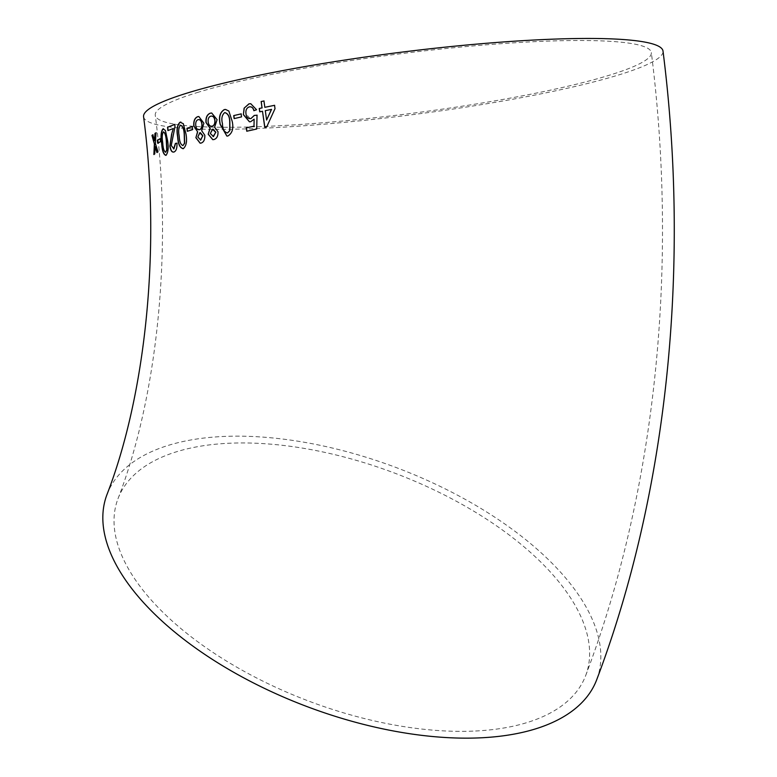 <?xml version="1.0" encoding="UTF-8"?>
<svg xmlns="http://www.w3.org/2000/svg" width="777" height="777" viewBox="0 0 777 777"><rect width="100%" height="100%" fill="white"/><g stroke="black" fill="none" stroke-linecap="round" stroke-linejoin="round"><path stroke-width="0.58" stroke-dasharray="3.88 2.91" d="M106.944 494.638A261.791 127.554 -159.3 0 1 396.911 467.832A261.791 127.554 -159.3 0 1 596.726 679.681M143.57 116.705A261.791 31.702 172.8 0 0 407.265 115.346A261.791 31.702 172.8 0 0 663.014 51.088M472.979 731.118A250.009 121.814 -159.3 0 1 215.773 654.273A250.009 121.814 -159.3 0 1 117.958 498.795A250.009 121.814 -159.3 0 1 394.891 473.203A250.009 121.814 -159.3 0 1 585.703 675.514A250.009 121.814 -159.3 0 1 472.979 731.118M198.659 92.113A250.009 30.274 172.8 0 0 155.254 115.229A250.009 30.274 172.8 0 0 407.08 113.928A250.009 30.274 172.8 0 0 651.33 52.564A250.009 30.274 172.8 0 0 543.521 41.278A250.009 30.274 172.8 0 0 198.659 92.113M259.809 111.81L262.607 111.247M264.86 127.311L266.715 126.894M266.822 126.894L275.009 108.654M275.116 108.654L274.543 105.303M264.938 107.313L264.063 100.961M271.562 109.382L265.413 110.655L266.725 120.056M249.475 121.775L250.748 121.736L254.264 119.172M256.711 129.021L246.765 131.226M256.837 129.031L257.148 115.171M250.077 118.59L245.988 113.86M246.115 113.86C245.629 110.188 246.756 107.848 249.475 106.847L249.349 106.847M249.475 106.847L250.019 106.857M253.992 110.684L256.565 109.751M256.682 109.761L250.806 103.71M234.139 118.609L241.666 116.88L241.123 113.908M226.913 136.062L227.991 136.014C232.449 133.294 233.896 128.399 232.323 121.299L232.177 121.299M232.323 121.299L228.865 111.062M229.011 111.062L225.689 109.47M224.835 112.597C222.067 115.006 221.328 118.706 222.62 123.689C222.698 128.992 224.368 132.1 227.603 132.993M212.84 139.675L213.908 139.559M214.064 139.559C216.997 138.607 218.356 135.985 218.133 131.682L217.978 131.692M218.133 131.682L214.598 127.185M214.753 127.185L217.094 119.677M217.249 119.677L211.752 113.015M213.18 129.157L210.489 133.518L213.053 136.577M211.159 116.142L210.926 116.152C208.926 116.841 208.051 118.794 208.304 121.999C208.819 125.107 210.159 126.496 212.306 126.175M200.204 143.191L201.126 143.085M201.292 143.075C203.962 142.133 205.177 139.52 204.953 135.217L204.788 135.217M204.953 135.217L201.67 130.711M201.835 130.701L203.885 123.213M204.05 123.213L198.902 116.54M200.369 132.682L197.999 137.034L200.884 140.074M198.086 119.677L198.252 119.668C196.435 120.357 195.658 122.3 195.921 125.505C196.426 128.613 197.649 130.012 199.602 129.691M187.296 131.294L192.832 129.613L192.288 126.651M182.848 148.66L183.469 148.621C186.558 145.959 187.451 141.074 186.15 133.965L185.965 133.974M186.15 133.965L183.323 123.718M183.508 123.708L180.245 122.183M180.623 125.204C178.788 127.583 178.38 131.274 179.419 136.257C179.613 141.55 180.856 144.668 183.129 145.6M173.358 152.078L174.242 151.942C176.418 150.991 177.379 148.067 177.127 143.182L177.127 143.182M173.931 148.922L171.241 145.493M171.426 145.484L173.164 135.227M173.358 135.208L174.971 126.777M175.155 126.768L174.844 124.398M168.133 130.565L173.504 128.448M165.715 155.332L166.142 155.293C168.356 152.68 168.9 147.815 167.793 140.705L167.599 140.715M167.793 140.705L165.394 130.429M165.588 130.419L163.17 128.856M163.529 131.867C162.276 134.217 162.082 137.888 162.956 142.881C163.219 148.174 164.18 151.311 165.831 152.282M157.857 143.104L160.752 141.667L160.227 138.753M154.749 140.695L153.02 134.771L152.166 135.373M154.069 154.516L154.73 153.924M154.934 153.904L155.342 146.591M157.119 152.515L157.984 151.904M158.187 151.884L155.332 143.347M155.536 143.337L156.022 132.77M117.958 498.795C156.769 398.756 173.213 250.408 155.254 115.229M585.703 675.514C656.06 489.937 678.438 265.889 651.33 52.564"/><path stroke-width="1.17" d="M137.558 595.765A261.791 127.554 -159.3 0 1 106.944 494.638C144.969 396.756 161.334 250.087 143.57 116.705A261.791 31.702 172.8 0 1 189.025 92.502A261.791 31.702 172.8 0 1 478.253 43.978A261.791 31.702 172.8 0 1 663.014 51.088C690.345 266.268 667.793 492.171 596.726 679.681A261.791 127.554 -159.3 0 1 395.493 731.351A261.791 127.554 -159.3 0 1 137.558 595.765M152.816 134.78L151.962 135.392L154.37 143.968L153.865 154.536L154.73 153.924L155.138 146.61L156.915 152.525L157.984 151.904L155.332 143.347L156.022 132.77L154.963 133.391L154.545 140.715L152.816 134.78M160.217 138.665L157.333 140.2L157.663 143.221L160.548 141.676L160.217 138.665M165.948 155.313C168.162 152.69 168.706 147.824 167.599 140.715L165.394 130.429L162.976 128.865C160.975 131.468 160.528 136.315 161.645 143.415C162.121 150.806 163.559 154.769 165.948 155.313L165.598 155.332M163.52 128.778L163.17 128.856C161.169 131.449 160.732 136.305 161.849 143.405L161.645 143.415M177.127 143.182L175.563 143.405L173.931 148.922L171.241 145.493L174.971 126.777L174.844 124.398L167.541 127.234L167.939 130.585L173.31 128.467L171.63 134.168L169.872 146.076C170.6 150.68 171.989 152.642 174.058 151.952C176.224 151 177.185 148.077 176.942 143.191L175.379 143.415L173.621 148.931M173.261 152.088L174.058 151.952M183.285 148.63C186.373 145.959 187.267 141.074 185.965 133.974L183.323 123.718L180.07 122.193C177.156 124.854 176.35 129.73 177.642 136.82C178.088 144.211 179.963 148.145 183.285 148.63L182.75 148.669M180.856 122.096L180.245 122.183C177.341 124.844 176.534 129.72 177.836 136.81L177.642 136.82M192.278 126.612L186.917 128.283L187.296 131.294L192.657 129.623L192.278 126.612M197.504 131.915L195.882 137.704L200.116 143.201L201.126 143.085C203.797 142.142 205.011 139.52 204.788 135.217L201.67 130.711L203.885 123.213L198.815 116.54L197.717 116.657C194.716 117.881 193.405 121.008 193.803 126.049L197.669 131.905L195.882 137.704M210.013 128.399L208.178 134.198L212.762 139.675L213.908 139.559C216.841 138.617 218.201 135.985 217.978 131.692L214.598 127.185L217.094 119.677L211.674 113.015L210.402 113.141C207.08 114.374 205.614 117.502 205.992 122.543L210.169 128.399L208.178 134.198M227.846 136.014C232.304 133.304 233.751 128.399 232.177 121.299L228.865 111.062L225.621 109.47L224.291 109.586C219.94 112.286 218.541 117.181 220.105 124.271L226.845 136.062L227.846 136.014M241.123 113.869L233.722 115.598L234.139 118.609L241.53 116.88L241.123 113.869M257.148 115.171L254.361 115.433L250.942 118.56C248.106 118.91 246.445 117.337 245.988 113.86C245.503 110.188 246.62 107.848 249.349 106.847C251.622 106.536 253.127 107.818 253.865 110.684L256.565 109.751L250.738 103.71L248.961 103.836L244.114 108.178L243.376 114.656L249.407 121.775L250.621 121.736L254.137 119.172L254.011 126.165L246.29 127.875L246.765 131.226L256.711 129.021L257.032 115.171L254.244 115.423L250.942 118.56L250.019 118.59M249.349 106.847L249.961 106.857M259.703 111.839L262.49 111.247L264.743 127.302L266.715 126.894L275.009 108.654L274.543 105.303L264.831 107.313L263.947 100.952L261.14 101.544L262.024 107.896L259.236 108.489L259.703 111.839M264.86 127.311L262.49 111.247M274.65 105.313L264.831 107.313M264.063 100.961L261.14 101.544M261.257 101.554L262.024 107.896M262.14 107.906L259.236 108.489M259.353 108.498L259.819 111.839M266.608 120.056L271.562 109.382L265.297 110.655L266.608 120.056L271.445 109.382M254.011 126.165L254.137 119.172M254.137 126.165L246.29 127.875M246.426 127.875L246.892 131.226M251.068 118.56L250.077 118.59M249.475 106.847C251.748 106.546 253.253 107.818 253.992 110.684M250.806 103.71L248.961 103.836M249.087 103.836L244.114 108.178M244.25 108.178L243.376 114.656M243.512 114.656L249.475 121.775M241.258 113.869L233.722 115.598M233.867 115.598L234.275 118.609M225.689 109.47L224.291 109.586M224.436 109.586C220.085 112.286 218.696 117.181 220.26 124.271L220.105 124.271M220.26 124.271L226.913 136.062M227.457 132.993L229.885 130.594L229.856 121.911C229.769 116.628 228.098 113.52 224.835 112.597L224.689 112.597C221.921 115.015 221.183 118.706 222.465 123.689C222.552 128.992 224.213 132.1 227.457 132.993L229.739 130.594L229.71 121.911C229.623 116.628 227.952 113.52 224.689 112.597M208.333 134.198L212.84 139.675M211.752 113.015L210.402 113.141M210.557 113.141C207.245 114.365 205.779 117.502 206.158 122.533L205.992 122.543M206.158 122.533L210.169 128.399M213.053 136.577L215.851 132.255L213.18 129.157M212.228 126.175L212.15 126.175C214.161 125.466 215.054 123.524 214.821 120.338C214.297 117.21 212.947 115.822 210.771 116.161C208.76 116.851 207.886 118.794 208.149 121.999C208.663 125.107 209.994 126.505 212.15 126.175L212.306 126.175C214.316 125.466 215.21 123.514 214.976 120.328C214.452 117.21 213.102 115.822 210.926 116.152M210.334 133.518L213.471 136.558L215.695 132.265L212.48 129.205L210.334 133.518M196.057 137.704L200.204 143.191M198.902 116.54L197.717 116.657M197.882 116.657C194.881 117.871 193.58 120.998 193.968 126.039L193.803 126.049M193.968 126.039L197.669 131.905M200.388 140.103L202.875 135.781L200.369 132.682M199.436 129.691L199.602 129.691C201.437 128.992 202.224 127.04 201.981 123.864C201.476 120.736 200.233 119.337 198.252 119.668L198.086 119.677C196.26 120.357 195.483 122.3 195.755 125.515C196.251 128.623 197.475 130.012 199.436 129.691C201.262 128.992 202.059 127.049 201.816 123.864C201.311 120.746 200.068 119.347 198.086 119.677L198.252 119.668M197.834 137.034L200.719 140.083L202.71 135.79L199.757 132.721L197.834 137.034M192.453 126.602L186.917 128.283M187.102 128.273L187.471 131.284M180.944 122.096L180.245 122.183M177.836 136.81C178.273 144.201 180.147 148.135 183.469 148.621M182.945 145.61L184.664 143.221L184.411 134.547C184.198 129.273 182.935 126.156 180.623 125.204L180.439 125.204C178.603 127.593 178.195 131.284 179.234 136.266C179.429 141.56 180.672 144.677 182.945 145.61L184.479 143.23L184.227 134.557C184.013 129.283 182.75 126.165 180.439 125.204M175.029 124.388L167.541 127.234M167.735 127.224L168.133 130.565M171.63 134.168L173.31 128.467M171.824 134.159L169.872 146.076M170.066 146.066C170.794 150.67 172.183 152.632 174.242 151.942M161.849 143.405C162.325 150.796 163.753 154.759 166.142 155.293M165.637 152.292L166.909 149.922L166.521 141.259C166.229 135.985 165.229 132.857 163.529 131.867L163.325 131.876C162.072 134.227 161.888 137.898 162.752 142.89C163.015 148.193 163.976 151.321 165.637 152.292L166.705 149.932L166.327 141.268C166.035 135.994 165.035 132.867 163.325 131.876M160.412 138.656L157.333 140.2M157.537 140.19L157.867 143.201M153.02 134.771L151.962 135.392M152.166 135.373L154.37 143.968M154.574 143.959L154.069 154.516M157.119 152.515L155.138 146.61M156.226 132.75L154.963 133.391M155.167 133.372L154.545 140.715"/></g></svg>
